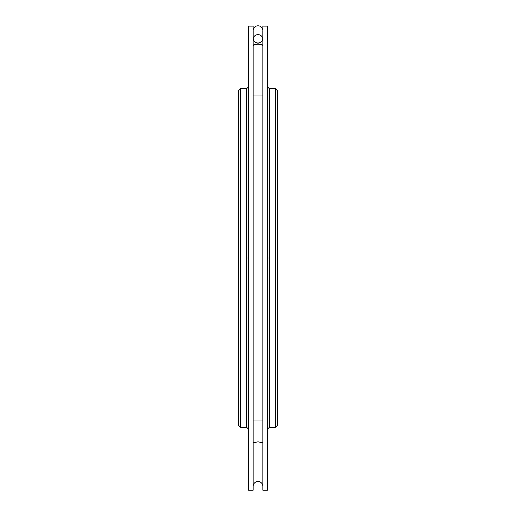 <?xml version="1.0" encoding="UTF-8"?>
<svg xmlns="http://www.w3.org/2000/svg" width="516" height="516" viewBox="0 0 516 516"><rect width="100%" height="100%" fill="white"/><g stroke="black" fill="none" stroke-linecap="round" stroke-linejoin="round"><path stroke-width="0.77" d="M253.162 442.818L258 441.812L262.838 442.818L258 441.825L253.162 442.838M253.162 486.33A4.838 4.838 0 0 1 258 481.493A4.838 4.838 0 0 1 262.838 486.33M262.812 31.412L262.812 38.823A4.838 4.65 0 0 1 253.188 38.823L253.188 31.412M253.188 31.121A4.838 4.838 0 0 1 253.162 30.799M253.162 30.637A4.838 4.838 0 0 1 258 25.8A4.838 4.838 0 0 1 262.838 30.637M253.188 38.823A4.838 4.65 0 0 1 262.812 38.823M258 44.041L253.162 45.35L258 44.041L262.838 45.35L258 44.041M277.35 90.623L275.415 88.688L275.415 427.293L277.35 425.358L277.35 90.623M240.585 88.688L238.65 90.623L238.65 425.358L240.585 427.293L240.585 88.688L246.635 88.688L246.635 427.293L248.57 429.228M240.585 427.293L246.635 427.293M267.43 429.228L269.365 427.293L275.415 427.293M267.43 26.116L262.838 26.116L267.43 26.116L267.43 258L269.365 258L269.365 88.688L275.415 88.688M253.162 420.037L262.838 420.037L253.162 420.037M253.162 95.944L262.838 95.944M248.57 26.116L253.162 26.116L248.57 26.116L248.57 490.2L253.162 490.2L253.162 26.116M262.838 26.116L262.838 490.2L267.43 490.2L267.43 258M253.162 29.992L253.188 30.476L253.162 29.992M262.838 30.799A4.838 4.838 0 0 1 262.812 31.121M246.635 258L248.57 258M269.365 427.293L269.365 258M262.838 44.995L258 43.699L253.162 44.995M269.365 88.688L267.43 86.752M246.635 88.688L248.57 86.752"/></g></svg>
